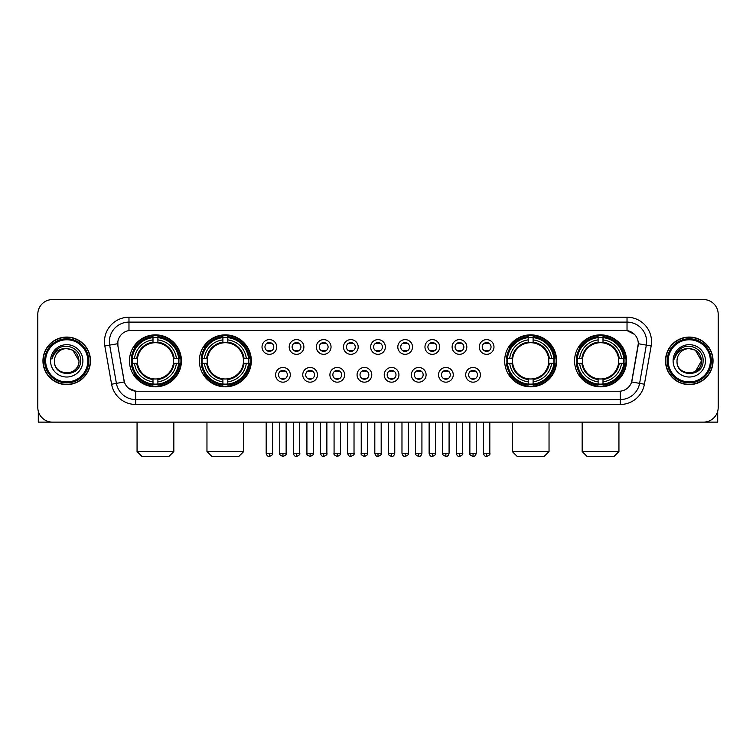 <?xml version="1.0" encoding="UTF-8"?>
<svg xmlns="http://www.w3.org/2000/svg" width="756" height="756" viewBox="0 0 756 756"><rect width="100%" height="100%" fill="white"/><g stroke="black" fill="none" stroke-linecap="round" stroke-linejoin="round"><path stroke-width="1.13" d="M199.367 360.839A25.978 25.978 0 0 0 225.354 386.826A25.978 25.978 0 0 0 251.332 360.839A25.978 25.978 0 0 0 225.354 334.861A25.978 25.978 0 0 0 199.367 360.839M504.668 360.839A25.978 25.978 0 0 0 530.646 386.826A25.978 25.978 0 0 0 556.633 360.839A25.978 25.978 0 0 0 530.646 334.861A25.978 25.978 0 0 0 504.668 360.839M574.569 360.839A25.978 25.978 0 0 0 600.548 386.826A25.978 25.978 0 0 0 626.535 360.839A25.978 25.978 0 0 0 600.548 334.861A25.978 25.978 0 0 0 574.569 360.839M129.465 360.839A25.978 25.978 0 0 0 155.452 386.826A25.978 25.978 0 0 0 181.431 360.839A25.978 25.978 0 0 0 155.452 334.861A25.978 25.978 0 0 0 129.465 360.839M290.304 374.815A7.352 7.352 0 0 1 282.952 382.167A7.352 7.352 0 0 1 275.6 374.815A7.352 7.352 0 0 1 282.952 367.463A7.352 7.352 0 0 1 290.304 374.815M278.539 374.815A4.413 4.413 0 0 0 282.952 379.228A4.413 4.413 0 0 0 287.365 374.815A4.413 4.413 0 0 0 282.952 370.402A4.413 4.413 0 0 0 278.539 374.815M317.463 374.815A7.352 7.352 0 0 1 310.111 382.167A7.352 7.352 0 0 1 302.75 374.815A7.352 7.352 0 0 1 310.111 367.463A7.352 7.352 0 0 1 317.463 374.815M305.698 374.815A4.413 4.413 0 0 0 310.111 379.228A4.413 4.413 0 0 0 314.515 374.815A4.413 4.413 0 0 0 310.111 370.402A4.413 4.413 0 0 0 305.698 374.815M344.613 374.815A7.352 7.352 0 0 1 337.261 382.167A7.352 7.352 0 0 1 329.909 374.815A7.352 7.352 0 0 1 337.261 367.463A7.352 7.352 0 0 1 344.613 374.815M332.848 374.815A4.413 4.413 0 0 0 337.261 379.228A4.413 4.413 0 0 0 341.674 374.815A4.413 4.413 0 0 0 337.261 370.402A4.413 4.413 0 0 0 332.848 374.815M371.772 374.815A7.352 7.352 0 0 1 364.42 382.167A7.352 7.352 0 0 1 357.068 374.815A7.352 7.352 0 0 1 364.42 367.463A7.352 7.352 0 0 1 371.772 374.815M360.007 374.815A4.413 4.413 0 0 0 364.42 379.228A4.413 4.413 0 0 0 368.834 374.815A4.413 4.413 0 0 0 364.42 370.402A4.413 4.413 0 0 0 360.007 374.815M398.932 374.815A7.352 7.352 0 0 1 391.58 382.167A7.352 7.352 0 0 1 384.228 374.815A7.352 7.352 0 0 1 391.58 367.463A7.352 7.352 0 0 1 398.932 374.815M387.166 374.815A4.413 4.413 0 0 0 391.58 379.228A4.413 4.413 0 0 0 395.993 374.815A4.413 4.413 0 0 0 391.58 370.402A4.413 4.413 0 0 0 387.166 374.815M426.091 374.815A7.352 7.352 0 0 1 418.739 382.167A7.352 7.352 0 0 1 411.387 374.815A7.352 7.352 0 0 1 418.739 367.463A7.352 7.352 0 0 1 426.091 374.815M414.326 374.815A4.413 4.413 0 0 0 418.739 379.228A4.413 4.413 0 0 0 423.152 374.815A4.413 4.413 0 0 0 418.739 370.402A4.413 4.413 0 0 0 414.326 374.815M453.25 374.815A7.352 7.352 0 0 1 445.889 382.167A7.352 7.352 0 0 1 438.537 374.815A7.352 7.352 0 0 1 445.889 367.463A7.352 7.352 0 0 1 453.25 374.815M441.485 374.815A4.413 4.413 0 0 0 445.889 379.228A4.413 4.413 0 0 0 450.302 374.815A4.413 4.413 0 0 0 445.889 370.402A4.413 4.413 0 0 0 441.485 374.815M480.4 374.815A7.352 7.352 0 0 1 473.048 382.167A7.352 7.352 0 0 1 465.696 374.815A7.352 7.352 0 0 1 473.048 367.463A7.352 7.352 0 0 1 480.4 374.815M468.635 374.815A4.413 4.413 0 0 0 473.048 379.228A4.413 4.413 0 0 0 477.461 374.815A4.413 4.413 0 0 0 473.048 370.402A4.413 4.413 0 0 0 468.635 374.815M276.724 346.966A7.352 7.352 0 0 1 269.372 354.328A7.352 7.352 0 0 1 262.02 346.966A7.352 7.352 0 0 1 269.372 339.614A7.352 7.352 0 0 1 276.724 346.966M264.959 346.966A4.413 4.413 0 0 0 269.372 351.379A4.413 4.413 0 0 0 273.785 346.966A4.413 4.413 0 0 0 269.372 342.562A4.413 4.413 0 0 0 264.959 346.966M303.884 346.966A7.352 7.352 0 0 1 296.532 354.328A7.352 7.352 0 0 1 289.179 346.966A7.352 7.352 0 0 1 296.532 339.614A7.352 7.352 0 0 1 303.884 346.966M292.118 346.966A4.413 4.413 0 0 0 296.532 351.379A4.413 4.413 0 0 0 300.945 346.966A4.413 4.413 0 0 0 296.532 342.562A4.413 4.413 0 0 0 292.118 346.966M331.043 346.966A7.352 7.352 0 0 1 323.681 354.328A7.352 7.352 0 0 1 316.329 346.966A7.352 7.352 0 0 1 323.681 339.614A7.352 7.352 0 0 1 331.043 346.966M319.278 346.966A4.413 4.413 0 0 0 323.681 351.379A4.413 4.413 0 0 0 328.095 346.966A4.413 4.413 0 0 0 323.681 342.562A4.413 4.413 0 0 0 319.278 346.966M358.193 346.966A7.352 7.352 0 0 1 350.841 354.328A7.352 7.352 0 0 1 343.489 346.966A7.352 7.352 0 0 1 350.841 339.614A7.352 7.352 0 0 1 358.193 346.966M346.428 346.966A4.413 4.413 0 0 0 350.841 351.379A4.413 4.413 0 0 0 355.254 346.966A4.413 4.413 0 0 0 350.841 342.562A4.413 4.413 0 0 0 346.428 346.966M385.352 346.966A7.352 7.352 0 0 1 378 354.328A7.352 7.352 0 0 1 370.648 346.966A7.352 7.352 0 0 1 378 339.614A7.352 7.352 0 0 1 385.352 346.966M373.587 346.966A4.413 4.413 0 0 0 378 351.379A4.413 4.413 0 0 0 382.413 346.966A4.413 4.413 0 0 0 378 342.562A4.413 4.413 0 0 0 373.587 346.966M412.511 346.966A7.352 7.352 0 0 1 405.159 354.328A7.352 7.352 0 0 1 397.807 346.966A7.352 7.352 0 0 1 405.159 339.614A7.352 7.352 0 0 1 412.511 346.966M400.746 346.966A4.413 4.413 0 0 0 405.159 351.379A4.413 4.413 0 0 0 409.572 346.966A4.413 4.413 0 0 0 405.159 342.562A4.413 4.413 0 0 0 400.746 346.966M439.671 346.966A7.352 7.352 0 0 1 432.319 354.328A7.352 7.352 0 0 1 424.957 346.966A7.352 7.352 0 0 1 432.319 339.614A7.352 7.352 0 0 1 439.671 346.966M427.905 346.966A4.413 4.413 0 0 0 432.319 351.379A4.413 4.413 0 0 0 436.722 346.966A4.413 4.413 0 0 0 432.319 342.562A4.413 4.413 0 0 0 427.905 346.966M466.821 346.966A7.352 7.352 0 0 1 459.468 354.328A7.352 7.352 0 0 1 452.116 346.966A7.352 7.352 0 0 1 459.468 339.614A7.352 7.352 0 0 1 466.821 346.966M455.055 346.966A4.413 4.413 0 0 0 459.468 351.379A4.413 4.413 0 0 0 463.882 346.966A4.413 4.413 0 0 0 459.468 342.562A4.413 4.413 0 0 0 455.055 346.966M493.98 346.966A7.352 7.352 0 0 1 486.628 354.328A7.352 7.352 0 0 1 479.276 346.966A7.352 7.352 0 0 1 486.628 339.614A7.352 7.352 0 0 1 493.98 346.966M482.215 346.966A4.413 4.413 0 0 0 486.628 351.379A4.413 4.413 0 0 0 491.041 346.966A4.413 4.413 0 0 0 486.628 342.562A4.413 4.413 0 0 0 482.215 346.966M111.586 384.218L104.838 345.983A24.513 24.513 0 0 1 128.974 317.218L627.026 317.218A24.513 24.513 0 0 1 651.162 345.983L644.414 384.218A24.513 24.513 0 0 1 620.279 404.469L135.721 404.469A24.513 24.513 0 0 1 111.586 384.218L116.405 383.368L109.667 345.133A19.609 19.609 0 0 1 128.974 322.113L627.026 322.113A19.609 19.609 0 0 1 646.333 345.133L639.595 383.368A19.609 19.609 0 0 1 620.279 399.565L135.721 399.565A19.609 19.609 0 0 1 116.405 383.368L124.362 381.96L117.908 345.983A13.239 13.239 0 0 1 130.939 330.448L625.061 330.448A13.239 13.239 0 0 1 638.092 345.983L632.044 380.296A13.239 13.239 0 0 1 619.013 391.239L136.987 391.239A13.239 13.239 0 0 1 123.956 380.296L117.908 345.983L117.851 341.721M131.799 363.296A23.776 23.776 0 0 1 131.799 358.391M576.904 363.296A23.776 23.776 0 0 1 576.904 358.391M507.002 363.296A23.776 23.776 0 0 1 507.002 358.391M201.701 363.296A23.776 23.776 0 0 1 201.701 358.391M42.95 360.839A23.776 23.776 0 0 0 66.726 384.615A23.776 23.776 0 0 0 90.493 360.839A23.776 23.776 0 0 0 66.726 337.072A23.776 23.776 0 0 0 42.95 360.839M665.507 360.839A23.776 23.776 0 0 0 689.274 384.615A23.776 23.776 0 0 0 713.05 360.839A23.776 23.776 0 0 0 689.274 337.072A23.776 23.776 0 0 0 665.507 360.839M128.974 317.218L128.974 330.599L625.061 330.448L627.026 330.599L634.416 334.322M619.013 391.239L136.987 391.239M135.721 404.469L135.721 391.173L128.652 388.282M651.162 345.983L638.3 343.715L631.638 381.96L644.414 384.218M718.2 314.269A14.704 14.704 0 0 0 703.496 299.565L52.504 299.565A14.704 14.704 0 0 0 37.8 314.269L37.8 407.408A14.704 14.704 0 0 0 52.504 422.122L703.496 422.122A14.704 14.704 0 0 0 718.2 407.408L718.2 314.269L718.2 407.408M37.8 314.269L37.8 407.408M703.496 299.565L52.504 299.565M52.504 422.122L703.496 422.122M38.291 411.179L38.291 422.122L95.152 422.122M87.8 360.839A21.083 21.083 0 0 0 66.726 339.765A21.083 21.083 0 0 0 45.643 360.839A21.083 21.083 0 0 0 66.726 381.922A21.083 21.083 0 0 0 87.8 360.839M88.783 360.839A22.056 22.056 0 0 0 66.726 338.782A22.056 22.056 0 0 0 44.661 360.839A22.056 22.056 0 0 0 66.726 382.905A22.056 22.056 0 0 0 88.783 360.839M90.248 360.839A23.53 23.53 0 0 0 66.726 337.318A23.53 23.53 0 0 0 43.196 360.839A23.53 23.53 0 0 0 66.726 384.369A23.53 23.53 0 0 0 90.248 360.839M78.974 360.839C78.246 353.402 74.164 349.31 66.726 348.592L72.85 350.226L78.974 360.839L72.85 350.226L66.726 348.592L72.85 350.226L78.974 360.839L72.85 350.226L66.726 348.592L72.85 350.226L78.974 360.839C79.73 376.649 53.714 376.649 54.47 360.839C53.374 377.849 81.1 377.471 80.523 360.839C81.431 349.168 66.141 341.75 57.324 349.272C54.252 351.842 52.447 355.103 51.918 359.062C54.234 351.757 59.166 348.27 66.726 348.592L72.85 350.226L78.974 360.839C79.73 376.649 53.714 376.649 54.47 360.839C53.714 376.649 79.73 376.649 78.974 360.839C79.73 376.649 53.714 376.649 54.47 360.839C53.714 376.649 79.73 376.649 78.974 360.839C79.73 376.649 53.714 376.649 54.47 360.839C53.714 376.649 79.73 376.649 78.974 360.839C79.73 376.649 53.714 376.649 54.47 360.839C53.714 376.649 79.73 376.649 78.974 360.839C79.73 376.649 53.714 376.649 54.47 360.839C53.714 376.649 79.73 376.649 78.974 360.839C79.73 376.649 53.714 376.649 54.47 360.839C53.714 376.649 79.73 376.649 78.974 360.839C79.73 376.649 53.714 376.649 54.47 360.839A12.257 12.257 0 0 1 66.726 348.592L72.85 350.226L78.974 360.839C79.465 370.355 67.237 376.677 59.771 370.941M50.548 360.839A16.178 16.178 0 0 0 66.726 377.017A16.178 16.178 0 0 0 82.895 360.839A16.178 16.178 0 0 0 66.726 344.67A16.178 16.178 0 0 0 50.548 360.839M57.324 349.272L53.704 353.572M53.487 353.988L53.808 353.392L53.487 353.988M168.928 456.435L141.967 456.435L137.063 451.53L173.833 451.53L168.928 456.435M157.9 384.048L157.9 385.031A24.315 24.315 0 0 0 179.635 363.296L178.652 363.296A23.332 23.332 0 0 1 157.9 384.048L157.9 381.78A21.083 21.083 0 0 0 176.384 363.296L173.417 363.296A18.135 18.135 0 0 0 157.9 342.874L157.9 337.639A23.332 23.332 0 0 1 178.652 358.391L179.635 358.391A24.315 24.315 0 0 0 157.9 336.656L157.9 337.639M132.243 363.296L131.261 363.296A24.315 24.315 0 0 0 152.995 385.031L152.995 384.048A23.332 23.332 0 0 1 132.243 363.296L134.511 363.296A21.083 21.083 0 0 0 152.995 381.78L152.995 378.813A18.135 18.135 0 0 0 173.417 363.296L174.145 363.296A18.853 18.853 0 0 1 157.9 379.54L157.9 381.78M152.995 337.639L152.995 336.656A24.315 24.315 0 0 0 131.261 358.391L132.243 358.391A23.332 23.332 0 0 1 152.995 337.639L152.995 339.907A21.083 21.083 0 0 0 134.511 358.391L137.479 358.391A18.135 18.135 0 0 0 152.995 378.813L152.995 379.54A18.853 18.853 0 0 1 136.751 363.296L134.511 363.296M132.291 363.296A23.285 23.285 0 0 1 132.291 358.391M157.9 337.686A23.285 23.285 0 0 0 152.995 337.686M178.605 358.391A23.285 23.285 0 0 1 178.605 363.296M178.652 358.391L176.384 358.391A21.083 21.083 0 0 0 157.9 339.907M176.384 363.296L178.652 363.296M152.995 381.78L152.995 384.048M173.417 358.391L176.384 358.391M157.9 378.841L157.9 379.54M152.995 378.813A18.135 18.135 0 0 1 137.479 363.296L136.751 363.296M157.9 384.001A23.285 23.285 0 0 1 152.995 384.001M134.511 358.391L132.243 358.391M152.995 342.837L152.995 339.907M157.9 342.874A18.135 18.135 0 0 0 137.479 358.391L136.751 358.391A18.853 18.853 0 0 1 152.995 342.147M157.9 342.846L157.9 342.147A18.853 18.853 0 0 1 174.145 358.391M135.05 347.609L133.661 347.609A25.487 25.487 0 0 1 180.939 360.839A25.487 25.487 0 0 1 133.661 374.078L135.05 374.078M238.83 456.435L211.869 456.435L206.964 451.53L243.734 451.53L238.83 456.435M227.802 384.048L227.802 385.031A24.315 24.315 0 0 0 249.537 363.296L248.554 363.296A23.332 23.332 0 0 1 227.802 384.048L227.802 381.78A21.083 21.083 0 0 0 246.286 363.296L243.319 363.296A18.135 18.135 0 0 0 227.802 342.874L227.802 337.639A23.332 23.332 0 0 1 248.554 358.391L249.537 358.391A24.315 24.315 0 0 0 227.802 336.656L227.802 337.639M202.145 363.296L201.162 363.296A24.315 24.315 0 0 0 222.897 385.031L222.897 384.048A23.332 23.332 0 0 1 202.145 363.296L204.413 363.296A21.083 21.083 0 0 0 222.897 381.78L222.897 378.813A18.135 18.135 0 0 0 243.319 363.296L244.046 363.296A18.853 18.853 0 0 1 227.802 379.54L227.802 381.78M222.897 337.639L222.897 336.656A24.315 24.315 0 0 0 201.162 358.391L202.145 358.391A23.332 23.332 0 0 1 222.897 337.639L222.897 339.907A21.083 21.083 0 0 0 204.413 358.391L207.38 358.391A18.135 18.135 0 0 0 222.897 378.813L222.897 379.54A18.853 18.853 0 0 1 206.653 363.296L204.413 363.296M202.192 363.296A23.285 23.285 0 0 1 202.192 358.391M227.802 337.686A23.285 23.285 0 0 0 222.897 337.686M248.507 358.391A23.285 23.285 0 0 1 248.507 363.296M248.554 358.391L246.286 358.391A21.083 21.083 0 0 0 227.802 339.907M246.286 363.296L248.554 363.296M222.897 381.78L222.897 384.048M243.319 358.391L246.286 358.391M227.802 378.841L227.802 379.54M222.897 378.813A18.135 18.135 0 0 1 207.38 363.296L206.653 363.296M227.802 384.001A23.285 23.285 0 0 1 222.897 384.001M204.413 358.391L202.145 358.391M222.897 342.837L222.897 339.907M227.802 342.874A18.135 18.135 0 0 0 207.38 358.391L206.653 358.391A18.853 18.853 0 0 1 222.897 342.147M227.802 342.846L227.802 342.147A18.853 18.853 0 0 1 244.046 358.391M204.952 347.609L203.562 347.609A25.487 25.487 0 0 1 250.841 360.839A25.487 25.487 0 0 1 203.562 374.078L204.952 374.078M544.131 456.435L517.17 456.435L512.266 451.53L549.036 451.53L544.131 456.435M533.103 384.048L533.103 385.031A24.315 24.315 0 0 0 554.838 363.296L553.855 363.296A23.332 23.332 0 0 1 533.103 384.048L533.103 381.78A21.083 21.083 0 0 0 551.587 363.296L548.62 363.296A18.135 18.135 0 0 0 533.103 342.874L533.103 337.639A23.332 23.332 0 0 1 553.855 358.391L554.838 358.391A24.315 24.315 0 0 0 533.103 336.656L533.103 337.639M507.446 363.296L506.463 363.296A24.315 24.315 0 0 0 528.198 385.031L528.198 384.048A23.332 23.332 0 0 1 507.446 363.296L509.714 363.296A21.083 21.083 0 0 0 528.198 381.78L528.198 378.813A18.135 18.135 0 0 0 548.62 363.296L549.347 363.296A18.853 18.853 0 0 1 533.103 379.54L533.103 381.78M528.198 337.639L528.198 336.656A24.315 24.315 0 0 0 506.463 358.391L507.446 358.391A23.332 23.332 0 0 1 528.198 337.639L528.198 339.907A21.083 21.083 0 0 0 509.714 358.391L512.681 358.391A18.135 18.135 0 0 0 528.198 378.813L528.198 379.54A18.853 18.853 0 0 1 511.954 363.296L509.714 363.296M507.493 363.296A23.285 23.285 0 0 1 507.493 358.391M533.103 337.686A23.285 23.285 0 0 0 528.198 337.686M553.808 358.391A23.285 23.285 0 0 1 553.808 363.296M553.855 358.391L551.587 358.391A21.083 21.083 0 0 0 533.103 339.907M551.587 363.296L553.855 363.296M528.198 381.78L528.198 384.048M548.62 358.391L551.587 358.391M533.103 378.841L533.103 379.54M528.198 378.813A18.135 18.135 0 0 1 512.681 363.296L511.954 363.296M533.103 384.001A23.285 23.285 0 0 1 528.198 384.001M509.714 358.391L507.446 358.391M528.198 342.837L528.198 339.907M533.103 342.874A18.135 18.135 0 0 0 512.681 358.391L511.954 358.391A18.853 18.853 0 0 1 528.198 342.147M533.103 342.846L533.103 342.147A18.853 18.853 0 0 1 549.347 358.391M510.253 347.609L508.864 347.609A25.487 25.487 0 0 1 556.142 360.839A25.487 25.487 0 0 1 508.864 374.078L510.253 374.078M614.033 456.435L587.072 456.435L582.167 451.53L618.937 451.53L614.033 456.435M603.005 384.048L603.005 385.031A24.315 24.315 0 0 0 624.74 363.296L623.757 363.296A23.332 23.332 0 0 1 603.005 384.048L603.005 381.78A21.083 21.083 0 0 0 621.489 363.296L618.521 363.296A18.135 18.135 0 0 0 603.005 342.874L603.005 337.639A23.332 23.332 0 0 1 623.757 358.391L624.74 358.391A24.315 24.315 0 0 0 603.005 336.656L603.005 337.639M577.348 363.296L576.365 363.296A24.315 24.315 0 0 0 598.1 385.031L598.1 384.048A23.332 23.332 0 0 1 577.348 363.296L579.616 363.296A21.083 21.083 0 0 0 598.1 381.78L598.1 378.813A18.135 18.135 0 0 0 618.521 363.296L619.249 363.296A18.853 18.853 0 0 1 603.005 379.54L603.005 381.78M598.1 337.639L598.1 336.656A24.315 24.315 0 0 0 576.365 358.391L577.348 358.391A23.332 23.332 0 0 1 598.1 337.639L598.1 339.907A21.083 21.083 0 0 0 579.616 358.391L582.583 358.391A18.135 18.135 0 0 0 598.1 378.813L598.1 379.54A18.853 18.853 0 0 1 581.855 363.296L579.616 363.296M577.395 363.296A23.285 23.285 0 0 1 577.395 358.391M603.005 337.686A23.285 23.285 0 0 0 598.1 337.686M623.709 358.391A23.285 23.285 0 0 1 623.709 363.296M623.757 358.391L621.489 358.391A21.083 21.083 0 0 0 603.005 339.907M621.489 363.296L623.757 363.296M598.1 381.78L598.1 384.048M618.521 358.391L621.489 358.391M603.005 378.841L603.005 379.54M598.1 378.813A18.135 18.135 0 0 1 582.583 363.296L581.855 363.296M603.005 384.001A23.285 23.285 0 0 1 598.1 384.001M579.616 358.391L577.348 358.391M598.1 342.837L598.1 339.907M603.005 342.874A18.135 18.135 0 0 0 582.583 358.391L581.855 358.391A18.853 18.853 0 0 1 598.1 342.147M603.005 342.846L603.005 342.147A18.853 18.853 0 0 1 619.249 358.391M580.154 347.609L578.765 347.609A25.487 25.487 0 0 1 626.044 360.839A25.487 25.487 0 0 1 578.765 374.078L580.154 374.078M267.898 351.134L267.898 350.434A3.761 3.761 0 0 0 270.846 350.434L270.846 351.134M270.846 342.808L270.846 343.507A3.761 3.761 0 0 0 267.898 343.507L267.898 342.808M295.057 351.134L295.057 350.434A3.761 3.761 0 0 0 297.996 350.434L297.996 351.134M297.996 342.808L297.996 343.507A3.761 3.761 0 0 0 295.057 343.507L295.057 342.808M322.217 351.134L322.217 350.434A3.761 3.761 0 0 0 325.156 350.434L325.156 351.134M325.156 342.808L325.156 343.507A3.761 3.761 0 0 0 322.217 343.507L322.217 342.808M349.376 351.134L349.376 350.434A3.761 3.761 0 0 0 352.315 350.434L352.315 351.134M352.315 342.808L352.315 343.507A3.761 3.761 0 0 0 349.376 343.507L349.376 342.808M376.526 351.134L376.526 350.434A3.761 3.761 0 0 0 379.474 350.434L379.474 351.134M379.474 342.808L379.474 343.507A3.761 3.761 0 0 0 376.526 343.507L376.526 342.808M403.685 351.134L403.685 350.434A3.761 3.761 0 0 0 406.624 350.434L406.624 351.134M406.624 342.808L406.624 343.507A3.761 3.761 0 0 0 403.685 343.507L403.685 342.808M430.844 351.134L430.844 350.434A3.761 3.761 0 0 0 433.783 350.434L433.783 351.134M433.783 342.808L433.783 343.507A3.761 3.761 0 0 0 430.844 343.507L430.844 342.808M458.004 351.134L458.004 350.434A3.761 3.761 0 0 0 460.943 350.434L460.943 351.134M460.943 342.808L460.943 343.507A3.761 3.761 0 0 0 458.004 343.507L458.004 342.808M485.154 351.134L485.154 350.434A3.761 3.761 0 0 0 488.102 350.434L488.102 351.134M488.102 342.808L488.102 343.507A3.761 3.761 0 0 0 485.154 343.507L485.154 342.808M281.478 378.973L281.478 378.274A3.761 3.761 0 0 0 284.417 378.274L284.417 378.973M284.417 370.657L284.417 371.357A3.761 3.761 0 0 0 281.478 371.357L281.478 370.657M308.637 378.973L308.637 378.274A3.761 3.761 0 0 0 311.576 378.274L311.576 378.973M311.576 370.657L311.576 371.357A3.761 3.761 0 0 0 308.637 371.357L308.637 370.657M335.796 378.973L335.796 378.274A3.761 3.761 0 0 0 338.735 378.274L338.735 378.973M338.735 370.657L338.735 371.357A3.761 3.761 0 0 0 335.796 371.357L335.796 370.657M362.946 378.973L362.946 378.274A3.761 3.761 0 0 0 365.895 378.274L365.895 378.973M365.895 370.657L365.895 371.357A3.761 3.761 0 0 0 362.946 371.357L362.946 370.657M390.105 378.973L390.105 378.274A3.761 3.761 0 0 0 393.054 378.274L393.054 378.973M393.054 370.657L393.054 371.357A3.761 3.761 0 0 0 390.105 371.357L390.105 370.657M417.265 378.973L417.265 378.274A3.761 3.761 0 0 0 420.204 378.274L420.204 378.973M420.204 370.657L420.204 371.357A3.761 3.761 0 0 0 417.265 371.357L417.265 370.657M444.424 378.973L444.424 378.274A3.761 3.761 0 0 0 447.363 378.274L447.363 378.973M447.363 370.657L447.363 371.357A3.761 3.761 0 0 0 444.424 371.357L444.424 370.657M471.583 378.973L471.583 378.274A3.761 3.761 0 0 0 474.522 378.274L474.522 378.973M474.522 370.657L474.522 371.357A3.761 3.761 0 0 0 471.583 371.357L471.583 370.657M717.709 411.179L717.709 422.122L660.848 422.122M710.356 360.839A21.083 21.083 0 0 0 689.274 339.765A21.083 21.083 0 0 0 668.2 360.839A21.083 21.083 0 0 0 689.274 381.922A21.083 21.083 0 0 0 710.356 360.839M711.339 360.839A22.056 22.056 0 0 0 689.274 338.782A22.056 22.056 0 0 0 667.217 360.839A22.056 22.056 0 0 0 689.274 382.905A22.056 22.056 0 0 0 711.339 360.839M712.804 360.839A23.53 23.53 0 0 0 689.274 337.318A23.53 23.53 0 0 0 665.752 360.839A23.53 23.53 0 0 0 689.274 384.369A23.53 23.53 0 0 0 712.804 360.839M700.812 356.69L701.53 360.839L695.407 350.226L689.274 348.592L695.407 350.226L701.53 360.839L695.407 350.226L689.274 348.592L695.407 350.226L701.53 360.839L695.407 350.226L689.274 348.592L695.407 350.226L701.53 360.839C702.286 376.649 676.27 376.649 677.026 360.839C675.93 377.849 703.656 377.471 703.08 360.839C703.987 349.168 688.697 341.75 679.88 349.272C676.809 351.842 675.004 355.103 674.475 359.062C676.79 351.757 681.723 348.27 689.274 348.592L695.407 350.226L701.53 360.839C702.286 376.649 676.27 376.649 677.026 360.839C676.27 376.649 702.286 376.649 701.53 360.839L695.407 371.461L701.53 360.839C702.286 376.649 676.27 376.649 677.026 360.839C676.27 376.649 702.286 376.649 701.53 360.839C702.286 376.649 676.27 376.649 677.026 360.839C676.27 376.649 702.286 376.649 701.53 360.839C702.286 376.649 676.27 376.649 677.026 360.839C676.27 376.649 702.286 376.649 701.53 360.839C702.286 376.649 676.27 376.649 677.026 360.839C676.27 376.649 702.286 376.649 701.53 360.839C702.286 376.649 676.27 376.649 677.026 360.839A12.257 12.257 0 0 1 689.274 348.592L695.407 350.226L701.53 360.839C702.022 370.355 689.793 376.677 682.328 370.941M689.274 348.592C696.72 349.31 700.803 353.402 701.53 360.839M673.105 360.839A16.178 16.178 0 0 0 689.274 377.017A16.178 16.178 0 0 0 705.452 360.839A16.178 16.178 0 0 0 689.274 344.67A16.178 16.178 0 0 0 673.105 360.839M679.88 349.272L676.261 353.572M676.044 353.988L676.365 353.392M627.026 317.218L627.026 330.599M104.838 345.983L109.667 345.133A19.609 19.609 0 0 1 109.365 341.721M109.667 345.133L117.7 343.715M620.279 391.173L620.279 404.469M157.9 378.813A18.135 18.135 0 0 0 173.417 363.296M152.995 384.218A23.502 23.502 0 0 0 157.9 384.218M178.822 363.296A23.502 23.502 0 0 0 178.822 358.391M157.9 337.469A23.502 23.502 0 0 0 152.995 337.469M227.802 378.813A18.135 18.135 0 0 0 243.319 363.296M222.897 384.218A23.502 23.502 0 0 0 227.802 384.218M248.724 363.296A23.502 23.502 0 0 0 248.724 358.391M227.802 337.469A23.502 23.502 0 0 0 222.897 337.469M533.103 378.813A18.135 18.135 0 0 0 548.62 363.296M528.198 384.218A23.502 23.502 0 0 0 533.103 384.218M554.025 363.296A23.502 23.502 0 0 0 554.025 358.391M533.103 337.469A23.502 23.502 0 0 0 528.198 337.469M603.005 378.813A18.135 18.135 0 0 0 618.521 363.296M598.1 384.218A23.502 23.502 0 0 0 603.005 384.218M623.927 363.296A23.502 23.502 0 0 0 623.927 358.391M603.005 337.469A23.502 23.502 0 0 0 598.1 337.469M269.372 453.25L266.188 453.25C266.745 455.518 267.804 456.577 269.372 456.435L269.372 453.25L272.557 453.25L272.557 422.122M296.532 453.25L293.337 453.25C293.895 455.518 294.963 456.577 296.532 456.435L296.532 453.25L299.716 453.25L299.716 422.122M323.681 453.25L320.497 453.25C321.054 455.518 322.122 456.577 323.681 456.435L323.681 453.25L326.875 453.25L326.875 422.122M350.841 453.25L347.656 453.25C348.214 455.518 349.272 456.577 350.841 456.435L350.841 453.25L354.025 453.25L354.025 422.122M378 453.25L374.815 453.25C375.373 455.518 376.431 456.577 378 456.435L378 453.25L381.185 453.25L381.185 422.122M405.159 453.25L401.975 453.25C402.523 455.518 403.591 456.577 405.159 456.435L405.159 453.25L408.344 453.25L408.344 422.122M432.319 453.25L429.125 453.25C429.682 455.518 430.75 456.577 432.319 456.435L432.319 453.25L435.503 453.25L435.503 422.122M459.468 453.25L456.284 453.25C456.841 455.518 457.9 456.577 459.468 456.435L459.468 453.25L462.663 453.25L462.663 422.122M486.628 453.25L483.443 453.25C484.001 455.518 485.059 456.577 486.628 456.435L486.628 453.25L489.812 453.25L489.812 422.122M282.952 453.25L279.767 453.25C279.115 454.261 280.183 455.329 282.952 456.435L282.952 453.25L286.137 453.25L286.137 422.122M310.111 453.25L306.917 453.25C306.274 454.261 307.333 455.329 310.111 456.435L310.111 453.25L313.296 453.25L313.296 422.122M337.261 453.25L334.076 453.25C333.434 454.261 334.492 455.329 337.261 456.435L337.261 453.25L340.455 453.25L340.455 422.122M364.42 453.25L361.236 453.25C360.593 454.261 361.651 455.329 364.42 456.435L364.42 453.25L367.605 453.25L367.605 422.122M391.58 453.25L388.395 453.25C387.743 454.261 388.811 455.329 391.58 456.435L391.58 453.25L394.764 453.25L394.764 422.122M418.739 453.25L415.545 453.25C414.902 454.261 415.961 455.329 418.739 456.435L418.739 453.25L421.924 453.25L421.924 422.122M445.889 453.25L442.704 453.25C442.062 454.261 443.12 455.329 445.889 456.435L445.889 453.25L449.083 453.25L449.083 422.122M473.048 453.25L469.863 453.25C469.221 454.261 470.279 455.329 473.048 456.435L473.048 453.25L476.233 453.25L476.233 422.122M173.833 422.122L173.833 451.53M137.063 422.122L137.063 451.53M243.734 422.122L243.734 451.53M206.964 422.122L206.964 451.53M549.036 422.122L549.036 451.53M512.266 422.122L512.266 451.53M618.937 422.122L618.937 451.53M582.167 422.122L582.167 451.53M266.188 453.25L266.188 422.122M272.557 453.25C273.2 454.261 272.141 455.329 269.372 456.435M293.337 453.25L293.337 422.122M299.716 453.25C300.359 454.261 299.3 455.329 296.532 456.435M320.497 453.25L320.497 422.122M326.875 453.25C327.518 454.261 326.46 455.329 323.681 456.435M347.656 453.25L347.656 422.122M354.025 453.25C354.677 454.261 353.61 455.329 350.841 456.435M374.815 453.25L374.815 422.122M381.185 453.25C381.837 454.261 380.769 455.329 378 456.435M401.975 453.25L401.975 422.122M408.344 453.25C408.987 454.261 407.928 455.329 405.159 456.435M429.125 453.25L429.125 422.122M435.503 453.25C436.146 454.261 435.087 455.329 432.319 456.435M456.284 453.25L456.284 422.122M462.663 453.25C463.305 454.261 462.247 455.329 459.468 456.435M483.443 453.25L483.443 422.122M489.812 453.25C490.464 454.261 489.397 455.329 486.628 456.435M279.767 453.25L279.767 422.122M286.137 453.25C286.779 454.261 285.721 455.329 282.952 456.435M306.917 453.25L306.917 422.122M313.296 453.25C313.938 454.261 312.88 455.329 310.111 456.435M334.076 453.25L334.076 422.122M340.455 453.25C341.098 454.261 340.039 455.329 337.261 456.435M361.236 453.25L361.236 422.122M367.605 453.25C368.257 454.261 367.189 455.329 364.42 456.435M388.395 453.25L388.395 422.122M394.764 453.25C394.207 455.518 393.148 456.577 391.58 456.435M415.545 453.25L415.545 422.122M421.924 453.25C421.366 455.518 420.308 456.577 418.739 456.435M442.704 453.25L442.704 422.122M449.083 453.25C448.525 455.518 447.457 456.577 445.889 456.435M469.863 453.25L469.863 422.122M476.233 453.25C475.685 455.518 474.617 456.577 473.048 456.435"/></g></svg>
